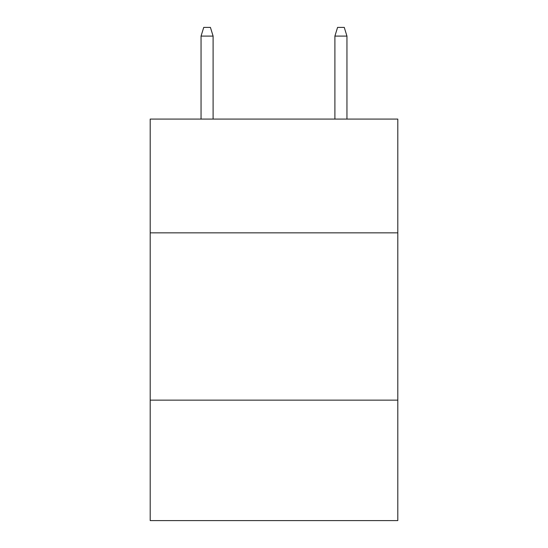 <?xml version="1.0" encoding="UTF-8"?>
<svg xmlns="http://www.w3.org/2000/svg" width="548" height="548" viewBox="0 0 548 548"><rect width="100%" height="100%" fill="white"/><g stroke="black" fill="none" stroke-linecap="round" stroke-linejoin="round"><path stroke-width="0.82" d="M397.8 232.845L397.8 119.08L150.2 119.08L150.2 232.845L397.8 232.845L397.8 520.6L150.2 520.6L150.2 232.845M397.8 400.143L150.2 400.143M213.104 119.08L213.104 36.1L201.054 36.1L201.054 119.08M201.054 36.1L203.733 27.4L210.425 27.4L213.104 36.1M334.897 36.1L337.575 27.4L344.267 27.4L346.946 36.1L334.897 36.1L334.897 119.08M346.946 36.1L346.946 119.08"/></g></svg>
